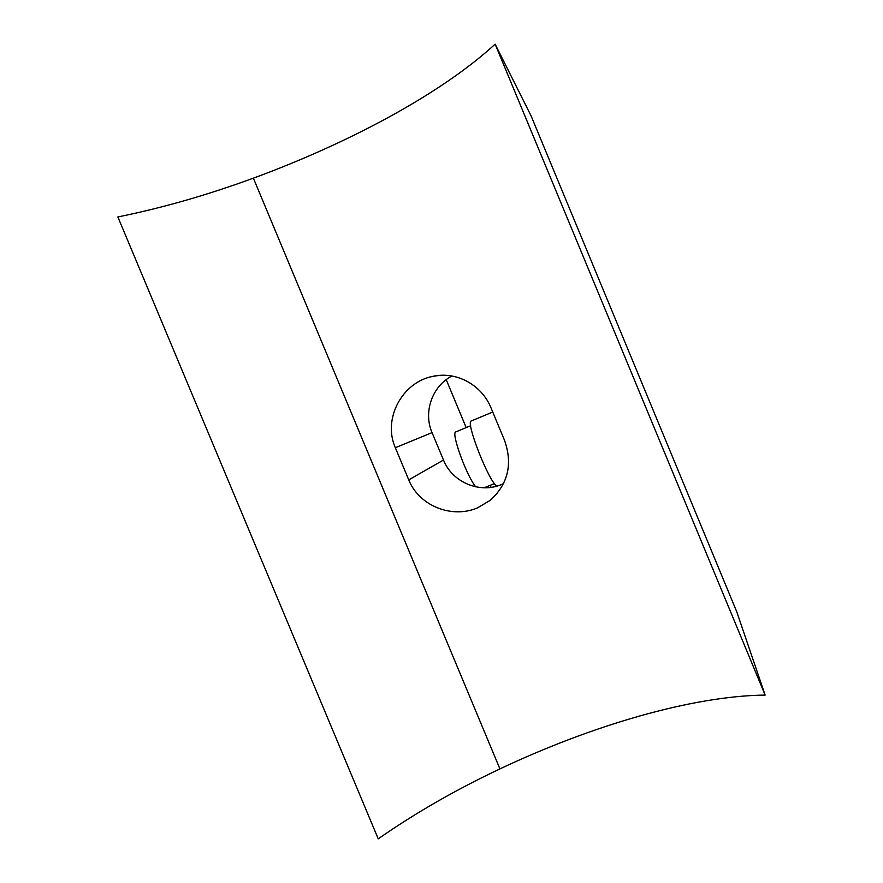 <?xml version="1.0" encoding="UTF-8"?>
<svg xmlns="http://www.w3.org/2000/svg" width="883" height="883" viewBox="0 0 883 883"><rect width="100%" height="100%" fill="white"/><g stroke="black" fill="none" stroke-linecap="round" stroke-linejoin="round"><path stroke-width="1.32" d="M470.672 425.738L455.816 431.908C450.727 432.251 466.434 475.683 475.749 486.831M491.058 487.35L490.22 485.319M466.18 427.604L446.224 379.668M765.131 695.076C691.797 695.947 591.235 725.749 499.921 768.905L253.377 178.156L499.921 768.905C455.749 789.777 415.187 813.1 378.233 838.85L117.869 216.953C162.108 208.002 207.284 195.066 253.377 178.156C348.653 143.189 441.5 93.543 495.131 44.15L531.158 116.037L736.698 611.621L765.131 695.076L495.131 44.15M471.334 420.948L471.301 420.959C465.098 421.147 488.774 481.654 496.853 486.125M503.531 483.641L501.467 484.535C479.712 493.906 452.184 482.195 443.487 460.043L432.052 432.615C423.089 412.129 432.151 386.136 451.964 376.003M477.284 507.979C451.886 518.785 419.127 505.981 408.741 479.866L395.33 447.725C382.516 418.873 402.162 382.306 432.582 376.412C456.025 370.926 481.654 384.657 491.014 407.88L504.546 440.385C512.868 464.127 508.067 484.138 490.12 500.429L477.284 507.979M408.741 479.866L443.487 460.043M395.33 447.725L432.052 432.615M471.323 420.948L492.747 412.041M484.193 487.78L494.469 483.586M490.12 500.429L497.593 492.957M432.582 376.401L439.348 375.396"/></g></svg>
